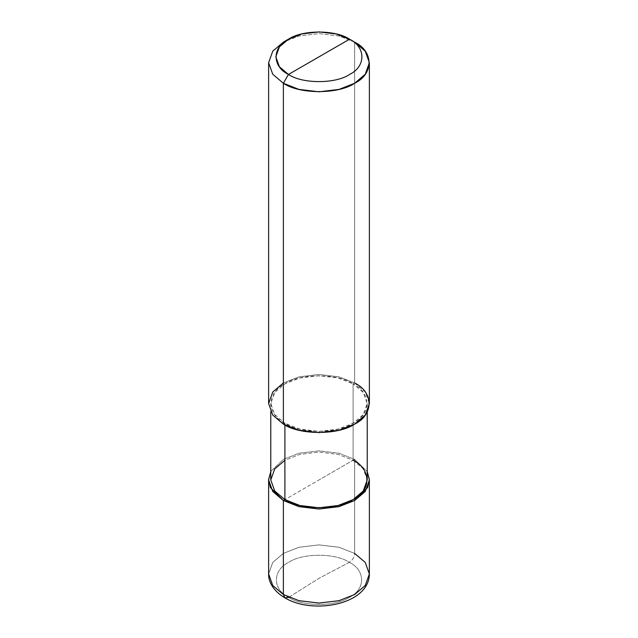 <?xml version="1.0" encoding="UTF-8"?>
<svg xmlns="http://www.w3.org/2000/svg" width="638" height="638" viewBox="0 0 638 638"><rect width="100%" height="100%" fill="white"/><g stroke="black" fill="none" stroke-linecap="round" stroke-linejoin="round"><path stroke-width="0.48" stroke-dasharray="3.19 2.39" d="M354.624 459.376L367.225 471.522L354.624 459.376L339.009 453.251L319 450.859L298.991 453.251L283.376 459.376L270.775 471.522L283.376 459.376L298.991 453.251L319 450.859L339.009 453.251L354.624 459.376L319 479.943L354.624 459.376L354.624 553.401L339.009 547.276L319 544.884L298.991 547.276L283.376 553.401L272.761 562.421L268.622 573.969L272.761 562.421L283.376 553.401L298.991 547.276L319 544.884L339.009 547.276L354.624 553.401L354.624 459.376M270.775 479.943L274.747 468.89L284.899 460.261L299.844 454.392L319 452.103L338.156 454.392L353.101 460.261L284.899 499.634L353.101 460.261L338.156 454.392L319 452.103L299.844 454.392L284.899 460.261M288.687 597.343L319 578.315L349.313 562.341C335.668 552.899 302.332 552.899 288.687 562.341C272.33 570.22 272.33 589.464 288.687 597.343C272.33 589.464 272.33 570.22 288.687 562.341C302.332 552.899 335.668 552.899 349.313 562.341C352.519 560.268 354.289 557.285 354.624 553.401C354.289 557.285 352.519 560.268 349.313 562.341L319 578.315L288.687 597.343C302.332 606.786 335.668 606.786 349.313 597.343C365.67 589.464 365.67 570.22 349.313 562.341C365.67 570.22 365.67 589.464 349.313 597.343C335.668 606.786 302.332 606.786 288.687 597.343L284.867 597.83M354.624 553.401L365.239 562.421L369.378 573.969M268.622 403.551L272.761 391.995L283.376 382.983L298.991 376.859L319 374.466L339.009 376.859L354.624 382.983L353.101 383.861C371.491 392.721 371.491 414.373 353.101 423.233C337.749 433.856 300.251 433.856 284.899 423.233L283.376 424.118L284.899 423.233L299.844 429.103L319 431.392L338.156 429.103L353.101 423.233L363.253 414.604L367.225 403.551L363.253 392.49L353.101 383.861L353.101 460.261L353.101 383.861L338.156 377.999L319 375.71L299.844 377.999L284.899 383.861L274.747 392.49L270.775 403.551L274.747 414.604L284.899 423.233L284.899 424.964L284.899 423.233C266.509 414.373 266.509 392.721 284.899 383.861C300.251 373.246 337.749 373.246 353.101 383.861L354.624 382.983L339.009 376.859L319 374.466L298.991 376.859L283.376 382.983M354.624 42.14L354.624 382.983L354.624 42.14L339.009 36.015L319 33.623L298.991 36.015L283.376 42.14L298.991 36.015L319 33.623L339.009 36.015L354.624 42.14L349.536 39.205M353.101 460.261L363.253 468.89L367.225 479.943M354.624 382.983L365.239 391.995L369.378 403.551M270.775 411.973L270.775 403.551M367.225 411.973L367.225 403.551"/><path stroke-width="0.96" d="M268.622 479.943L268.622 573.969C268.295 581.082 272.729 590.668 284.867 597.83L283.376 594.536L272.761 585.524L268.622 573.969L272.761 585.524L283.376 594.536L283.376 500.511L270.376 487.552L268.622 479.513L270.775 471.522L268.622 479.943L272.761 491.499L283.376 500.511L298.991 506.644L319 509.036L339.009 506.644L354.624 500.511L365.239 491.499L369.378 479.943L367.225 471.522L369.378 479.513L367.624 487.552L354.624 500.511L339.009 506.644L319 509.036L298.991 506.644L283.376 500.511L284.899 499.634L283.376 500.511L283.376 594.536L284.947 597.878L288.687 597.343M284.867 597.83C313.338 615.024 369.243 604.401 369.378 573.969L365.239 585.524L354.624 594.536L339.009 600.669L319 603.062L298.991 600.669L283.376 594.536L298.991 600.669L319 603.062L339.009 600.669L354.624 594.536L365.239 585.524L369.378 573.969L365.239 562.421L354.624 553.401M283.376 382.983L272.761 391.995L268.622 403.551L272.761 415.107L283.376 424.118L283.376 83.275L288.464 74.463C302.205 83.969 335.795 83.969 349.536 74.463C366.005 66.527 366.005 47.14 349.536 39.205L288.464 74.463C271.995 66.527 271.995 47.14 288.464 39.205C302.205 29.691 335.795 29.691 349.536 39.205C366.005 47.14 366.005 66.527 349.536 74.463C335.795 83.969 302.205 83.969 288.464 74.463L349.536 39.205L336.154 33.95L319 31.9L301.846 33.95L288.464 39.205L279.372 46.933L275.815 56.83L279.372 66.735L288.464 74.463L283.376 83.275L283.376 424.118L272.761 415.107L268.622 403.551L268.622 62.707L272.761 74.263L283.376 83.275L272.761 74.263L268.622 62.707L272.761 51.16L283.376 42.14L272.761 51.16L268.622 62.707M284.899 460.261L274.747 468.89L270.775 479.943L274.747 491.005L284.899 499.634L274.747 491.005L270.775 479.943L270.775 411.973M367.225 411.973L367.225 479.943L363.253 491.005L353.101 499.634L338.156 505.495L319 507.784L299.844 505.495L284.899 499.634L284.899 424.964L284.899 499.634C300.251 510.248 337.749 510.248 353.101 499.634C371.491 490.774 371.491 469.121 353.101 460.261M369.378 62.707L365.239 51.16L354.624 42.14C373.844 51.399 373.844 74.016 354.624 83.275C338.595 94.368 299.405 94.368 283.376 83.275L298.991 89.4L319 91.792L339.009 89.4L354.624 83.275L365.239 74.263L369.378 62.707L369.378 403.551L365.239 415.107L354.624 424.118L339.009 430.243L319 432.636L298.991 430.243L283.376 424.118C299.405 435.212 338.595 435.212 354.624 424.118C373.844 414.86 373.844 392.242 354.624 382.983M354.624 42.14L349.536 39.205L354.624 42.14M369.378 573.969L369.378 479.943M283.376 42.14L288.464 39.205"/></g></svg>
